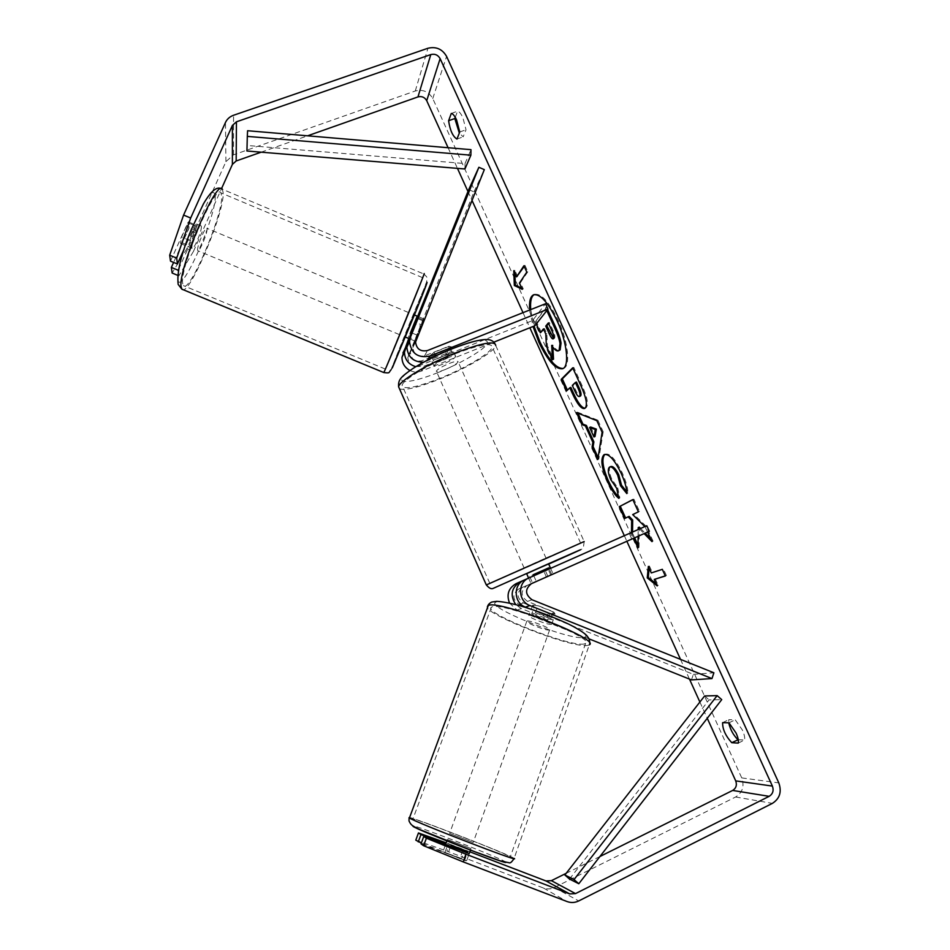 <?xml version="1.0" encoding="UTF-8"?>
<svg xmlns="http://www.w3.org/2000/svg" width="950" height="950" viewBox="0 0 950 950"><rect width="100%" height="100%" fill="white"/><g stroke="black" fill="none" stroke-linecap="round" stroke-linejoin="round"><path stroke-width="0.71" stroke-dasharray="4.75 3.56" d="M420.47 326.218L410.364 352.45C411.267 359.278 415.114 362.033 421.931 360.739L445.479 351.369C449.089 349.363 451.06 347.854 451.392 346.809L448.447 346.382L424.567 355.87C417.668 357.176 413.761 354.374 412.846 347.463L423.736 318.867L420.47 326.218L415.008 323.938L409.094 338.616M417.964 317.062L415.008 323.938M417.679 316.338L408.761 338.473M415.779 366.7L424.306 366.094L447.866 356.701C451.476 354.706 453.459 353.198 453.803 352.189L450.858 351.797L423.605 362.176M468.718 189.62L473.943 191.864L407.799 357.604C408.678 364.325 412.478 367.044 419.188 365.762L532.499 320.613L545.514 303.739M409.949 370.5C413.796 372.317 417.668 372.507 421.539 371.046L493.786 342.178M534.838 325.779L532.499 320.613M473.943 191.864L484.322 169.634M445.479 351.369L447.866 356.701M448.447 346.382L450.858 351.797M423.082 320.898L417.549 318.582M552.936 611.61L555.133 614.092L548.447 612.988L523.379 602.929C516.515 597.811 516.325 592.61 522.797 587.302L553.102 573.895L526.929 585.568C520.362 590.947 520.564 596.22 527.523 601.409L552.936 611.61L550.869 617.322L553.09 619.768L546.416 618.616L521.324 608.558L515.731 604.58M527.891 608.107L550.869 617.322M588.869 638.792L517.073 610.043L509.532 603.084M691.493 679.903L693.346 674.346L519.104 604.497C512.347 599.45 512.157 594.32 518.546 589.095L649.337 531.288M516.123 583.644L629.292 533.496L631.714 538.816M629.292 533.496L646.796 525.73M524.198 580.058L550.62 568.349L524.424 579.951M693.346 674.346L713.889 672.778M546.333 576.852L543.875 571.342M550.774 574.976L548.269 569.394M548.447 612.988L546.416 618.616M470.844 848.504L447.402 839.479L470.844 848.504M464.586 860.462L466.426 860.771L461.617 858.539L442.938 851.734L464.586 860.462L467.258 853.041M450.466 846.676L447.794 854.05M445.039 852.197L448.139 843.659L464.704 850.001L461.617 858.539M551.451 624.304C548.554 625.444 526.419 616.74 528.924 615.457L529.114 615.363C531.715 614.092 554.278 622.927 551.689 624.197L551.451 624.304M532.831 605.138L537.902 605.779L535.42 612.631C541.868 614.448 547.212 616.586 551.463 619.068L553.921 612.216L555.133 614.092L549.991 613.403L547.544 620.172C541.203 618.379 535.919 616.265 531.691 613.819L534.149 607.05L532.831 605.138M553.921 612.216L537.902 605.779M534.149 607.05L549.991 613.403M464.704 850.001L448.139 843.659M450.929 845.393L467.697 851.806M535.42 612.631L551.463 619.068M547.544 620.172L531.691 613.819M527.036 621.051C529.625 619.851 552.211 628.686 549.646 629.898L549.409 630.004C546.523 631.073 524.376 622.369 526.846 621.146L527.036 621.051M449.754 833.459L473.207 842.484L449.754 833.459M413.167 819.422C418.475 823.353 518.379 861.876 510.316 856.888L509.331 856.306C498.536 850.321 406.493 814.922 412.834 819.197L413.167 819.422M584.274 643.946C570.546 647.544 481.769 612.512 491.399 607.252L491.898 606.991C500.614 601.148 596.778 638.578 585.604 643.447L584.274 643.946M563.112 368.481L563.647 368.303C570.748 366.237 568.207 341.869 558.184 320.399C549.148 301.934 541.322 293.265 534.684 294.369L534.173 294.607M530.729 309.605L534.043 326.099M529.696 310.009L533.033 326.503M448.079 147.713L457.461 168.376M467.958 191.484L471.996 200.367M523.011 312.669L529.862 327.762M624.328 535.681L626.857 541.274M680.509 659.371L689.462 679.084M699.889 702.026L707.263 718.271M639.54 528.948L644.124 533.603M638.115 536.275L638.186 529.542M631.512 532.499L633.614 538.27M647.627 532.048L644.872 526.585M738.221 743.114L744.467 740.05C745.097 737.972 744.396 734.623 742.377 730.016L735.229 719.791L728.793 719.661L728.721 722.807M455.252 117.337L457.567 111.198C459.147 111.376 460.928 113.525 462.887 117.657L466.022 129.734L463.161 136.836L459.325 133.083M459.741 132.002L466.022 129.734M177.65 275.31L178.873 275.821L193.479 251.334L186.889 248.591L225.922 161.654L233.474 154.85L415.281 90.986C422.952 89.122 428.771 91.651 432.761 98.551L741.736 777.908C744.61 786.184 742.579 792.549 735.633 796.991L554.384 887.49C550.822 889.2 547.2 889.378 543.507 888.048L446.88 851.105L449.457 844.016L446.179 842.84M738.281 739.682L744.467 740.05M261.155 152.178L307.586 135.814M193.479 251.334L221.504 188.706M599.949 856.508L566.153 873.335M415.791 840.156L446.88 851.105M421.016 843.873L466.593 860.89L421.301 843.078M445.728 844.075L469.241 853.516M469.858 851.818L449.457 844.016M178.6 269.313L195.225 232.275L196.852 224.723L196.65 224.022L194.703 225.542L184.169 248.983M178.873 275.821L178.279 271.011M170.501 261.131L187.839 222.68L189.834 221.172L188.456 229.449L173.612 262.426M195.225 232.275L188.456 229.449M186.889 248.591L172.14 273.03M194.703 225.542L187.839 222.68M456.962 139.08L463.161 136.836M451.286 113.442L457.567 111.198M466.129 852.661L463.457 860.082M462.733 850.582L460.097 857.898M722.617 722.653L728.793 719.661M728.971 722.819L735.229 719.791M559.36 350.455C557.579 350.942 555.37 349.125 552.734 344.969L552.841 347.071M543.697 329.472L544.481 328.51L546.808 333.616L547.438 345.836L553.518 359.207M541.31 332.381L536.061 320.839L546.582 307.372L547.604 309.593M546.582 307.372L545.526 307.8L546.808 310.603M536.061 320.839L545.526 307.8M536.275 323.962L535.04 321.254M544.481 328.51L543.447 328.926M546.808 333.616L545.775 334.032M547.438 345.836L546.416 346.251M552.734 344.969L551.689 345.384M649.159 568.231L649.373 565.986L648.351 566.449M649.373 565.986L652.329 572.47L651.296 572.933M652.329 572.47L662.316 569.335M665.297 575.854L666.401 575.51L665.356 575.997M666.401 575.51L663.373 568.86M655.274 578.954L658.231 585.438L657.21 585.913M658.231 585.438L656.284 583.882M524.222 266.451L524.958 265.347L523.913 265.751M524.958 265.347L527.867 271.712L526.811 272.116M521.728 288.159L523.272 288.907L520.446 282.684L519.424 283.088M520.446 282.684L527.867 271.712M523.272 288.907L522.251 289.311M517.619 276.474L514.793 270.275L513.772 270.679M514.793 270.275L514.9 273.173M577.933 413.167L577.469 412.157L576.448 412.585M577.469 412.157L597.894 420.209L596.837 420.66M597.894 420.209L603.179 431.799L602.122 432.238M603.179 431.799L598.809 459.052L597.788 459.491M598.809 459.052L598.096 457.496M590.651 427.013L594.997 436.537M572.921 368.244L573.776 367.377L582.243 385.938C587.397 397.527 588.691 404.771 586.15 407.692L584.998 408.215M570.855 387.374L566.58 390.889M573.776 367.377L572.719 367.816M576.472 382.031L573.361 384.988L575.914 390.581C577.624 394.25 579.013 396.103 580.082 396.15M573.361 384.988L572.316 385.415M640.585 528.485L645.169 533.14M650.679 538.745L653.042 541.144L651.997 541.619M638.02 545.229L639.006 547.414L637.984 547.877M639.006 547.414L639.255 527.119M632.534 532.048L632.522 533.152L631.501 533.615M632.522 533.152L634.648 537.819M629.137 516.384L624.637 518.522M653.042 541.144L646.404 526.585L633.745 514.14L639.457 511.361L633.876 499.13L632.819 499.581M633.876 499.13L632.854 499.664M639.457 511.361L638.4 511.824M633.745 514.14L632.7 514.591M646.404 526.585L645.347 527.048M604.924 454.385L605.411 454.112C610.031 453.162 615.648 459.42 622.25 472.874C626.133 481.721 628.009 488.466 627.879 493.133L626.834 493.596M627.879 493.133L626.739 491.72M610.803 466.545L610.541 466.688C608.617 468.481 609.021 472.613 611.741 479.109L617.738 487.849L616.704 488.3M617.738 487.849L619.851 497.907L618.83 498.358M619.851 497.907L618.462 496.613M553.636 338.39L554.527 338.2C555.322 337.036 554.788 334.4 552.924 330.267L549.385 322.513L548.34 322.941M549.385 322.513L548.589 323.487M201.388 226.611C201.934 230.921 193.444 250.824 192.102 248.366L191.924 247.748C191.247 243.663 199.892 223.345 201.198 225.91L201.388 226.611M182.21 242.844L180.737 243.639L180.536 243.01L181.581 237.072L188.421 221.896L189.834 221.172L188.955 227.834L182.21 242.844L190.119 246.145C192.506 242.737 194.75 237.737 196.852 231.135L188.955 227.834M188.421 221.896L196.412 225.233C194.014 228.618 191.746 233.676 189.596 240.409L181.581 237.072M413.559 315.222L404.807 336.834L413.559 315.222M417.869 317.704L423.403 320.019L421.111 324.698L414.556 321.955L408.5 336.989L415.079 339.72L414.723 340.955L417.311 335.219L411.777 332.916M415.079 339.72L421.111 324.698M423.403 320.019L417.311 335.219M196.852 231.135L190.119 246.145M189.596 240.409L196.412 225.233M410.637 332.441L416.765 317.241M414.556 321.955L408.5 336.989M408.061 312.918L399.285 334.531L408.061 312.918M207.053 228.974C207.539 233.261 199.061 253.163 197.778 250.729L197.6 250.111C196.994 246.05 205.616 225.744 206.874 228.285L207.053 228.974M182.685 283.504C179.336 268.316 215.947 181.747 220.922 192.874L221.683 196.223C222.941 215.353 188.872 295.046 183.362 285.618L182.685 283.504M385.961 367.519L422.489 277.614L385.961 367.519M548.625 563.92L526.644 573.658M547.829 576.199L544.861 569.584L529.601 576.341L532.558 582.979L531.097 583.656L553.102 573.895L532.558 582.979M533.781 575.807L536.287 581.4M551.724 574.548L549.219 568.967M443.009 364.123C437.166 366.356 434.138 366.902 433.924 365.75C435.124 363.755 439.375 361.202 446.678 358.103C452.521 355.87 455.537 355.336 455.727 356.488C454.504 358.494 450.264 361.048 443.009 364.123M434.031 352.355L436.929 358.851L445.229 354.837L452.39 352.688L449.492 346.216L451.392 346.809L446.88 350.574L431.609 356.654L429.602 356.06L434.031 352.355L449.492 346.216M431.609 356.654L434.471 363.078L441.584 360.917L449.742 356.974L446.88 350.574M449.742 356.974L434.471 363.078M436.929 358.851L452.39 352.688M544.861 569.584L529.601 576.341M532.523 564.514L546.143 558.374L532.523 564.514M445.396 369.455C439.553 371.699 436.537 372.269 436.323 371.141C437.546 369.17 441.809 366.629 449.113 363.529C454.955 361.297 457.959 360.739 458.137 361.867C456.902 363.85 452.651 366.379 445.396 369.455M455.192 353.816C479.346 344.636 491.696 342.38 492.242 347.035C491.423 352.747 465.001 368.351 439.826 378.349C415.744 387.671 403.168 390.011 402.111 385.367C402.574 380.024 429.079 364.099 455.192 353.816M546.535 557.745L580.64 543.103L524.566 568.361L489.784 583.288L546.535 557.745M464.942 168.981L465.037 163.578L247.202 145.481L247.594 130.732M465.037 163.578L470.974 149.661M247.202 145.481L246.929 151.002M569.489 879.059L709.068 699.901L721.727 699.639M704.615 695.97L709.068 699.901M426.989 361.297L427.726 359.979M413.392 345.028L416.124 339.542M424.567 355.87L427.464 350.538M419.188 365.762L421.931 360.739M421.539 371.046L424.306 366.094M408.334 355.229L410.899 350.051M517.073 610.043L521.324 608.558M526.929 585.568L531.43 583.668M527.523 601.409L532.048 599.759M518.546 589.095L522.797 587.302M519.104 604.497L523.379 602.929M409.082 817.76C402.325 813.176 501.184 851.2 513.036 857.719L514.128 858.373L589.297 644.824L587.836 645.371C572.85 649.159 477.47 611.503 487.789 605.827M505.899 862.469L505.091 861.614C495.888 856.188 415.815 825.17 412.763 825.847M584.286 637.45C591.161 636.251 576.068 626.454 551.416 616.597C526.846 606.717 500.626 599.961 496.031 602.11C483.087 606.242 570.712 641.262 584.286 637.45M432.761 98.551L446.583 56.406M741.736 777.908L778.798 782.883M543.507 888.048L567.067 901.55M225.922 161.654L225.471 122.479M233.474 154.85L233.569 115.259M415.281 90.986L427.928 48.26M735.633 796.991L772.386 803.379M554.384 887.49L578.716 900.944M582.243 385.938L581.186 386.377M575.914 390.581L574.869 391.02M622.25 472.874L621.193 473.338M611.741 479.109L610.707 479.548M554.503 338.236L553.458 338.663M554.527 338.2L553.482 338.628M552.924 330.267L551.867 330.695M181.866 289.168C187.827 299.262 224.438 213.655 223.179 192.886L222.348 189.24L423.949 274.051L383.812 372.554M215.223 195.724C216.754 215.935 179.681 299.131 177.816 279.205C176.652 271.486 184.941 243.354 195.379 220.21C207.124 195.546 213.738 187.388 215.223 195.724M392.303 367.887C384.952 383.753 418.594 300.461 426.051 284.288M399.511 388.847C405.104 390.664 418.356 387.457 439.268 379.228C466.367 368.469 494.831 351.666 495.722 345.503L584.167 541.536L486.317 584.939M437.819 372.637C415.91 381.461 398.869 384.346 402.028 378.231C404.831 372.269 428.711 358.174 452.343 348.816C478.206 339.221 489.761 337.701 487.017 344.28C482.434 350.883 459.669 363.897 437.819 372.637M584.167 541.536L583.371 547.77C581.851 549.1 583.11 548.732 575.178 552.235L548.696 564.062M412.846 347.463L415.566 342.012M410.364 352.45L407.799 357.604M453.803 352.189L455.727 356.488M423.736 318.867L418.261 316.576L423.736 318.867M551.689 624.197L553.327 619.649M550.608 568.349L553.102 573.895L550.62 568.349M589.297 644.824L589.689 643.399M471.01 848.611L470.464 850.107M469.217 853.587L466.593 860.89L469.217 853.587M447.402 839.479L446.88 840.904M445.479 844.764L442.938 851.734M532.629 605.245L528.924 615.457M549.646 629.898L473.207 842.484M526.846 621.146L449.623 833.364M491.399 607.252L412.834 819.197M585.604 643.447L510.316 856.888M534.684 294.369L533.639 294.785M196.65 224.022L201.198 225.91M563.647 368.303L562.614 368.719M584.499 408.512L585.544 408.084M604.366 454.563L605.411 454.112M554.23 338.438L553.185 338.865M390.937 369.883L426.419 282.767C427.168 277.269 428.628 278.623 423.949 274.051M192.102 248.366L180.737 243.639M414.723 340.955L409.426 338.746M221.219 188.694L222.348 189.24M399.285 334.531L197.778 250.729M408.298 312.419L206.874 228.285M422.489 277.614L220.922 192.874M385.249 369.027L183.362 285.618M528.616 578.099L531.097 583.656M433.924 365.75L429.602 356.06M494.843 343.52L495.722 345.503M524.163 568.1L436.323 371.141M546.143 558.374L458.137 361.867M580.64 543.103L492.242 347.035M489.784 583.288L402.111 385.367"/><path stroke-width="1.43" d="M423.605 362.176C413.428 362.152 407.847 357.152 406.873 347.189L407.823 342.713L417.964 317.062M478.871 167.283L410.471 337.191L409.497 341.727C411.279 353.59 418.083 358.364 429.923 356.06L547.972 309.13L545.514 303.739L427.464 350.538C420.47 351.868 416.504 349.03 415.566 342.012L484.322 169.634L478.871 167.283L468.718 189.62L417.679 316.338M408.761 338.473L401.981 357.331C402.016 363.173 404.676 367.567 409.949 370.5M409.094 338.616L404.463 352.177C404.736 359.575 408.512 364.42 415.779 366.7M493.786 342.178L534.838 325.779L547.972 309.13M588.869 638.792L691.493 679.903L711.977 678.573L529.934 605.554C517.987 601.374 517.311 582.457 528.877 577.98L524.412 579.963C513 584.381 513.665 603.013 525.433 607.121L527.891 608.107M524.424 579.951L646.796 525.73L649.337 531.288L531.43 583.668C524.78 589.119 524.982 594.486 532.048 599.759L713.889 672.778L711.977 678.573M509.532 603.084C506.303 594.569 508.488 588.097 516.111 583.644L524.198 580.058M515.731 604.58C509.794 595.222 511.326 587.622 520.327 581.78L516.111 583.644M467.258 853.041L467.697 851.806L450.929 845.393L450.466 846.676M534.173 294.607C531.228 296.531 530.076 301.518 530.729 309.605M534.043 326.099L540.016 342.095C548.53 359.848 556.225 368.636 563.112 368.481M533.033 326.503L539.006 342.511C547.877 360.905 555.738 369.645 562.614 368.719C569.691 366.664 567.138 342.297 557.116 320.827C548.079 302.361 540.253 293.681 533.639 294.785C530.326 296.364 529.019 301.447 529.696 310.009M190.665 218.025L176.688 258.115L169.682 255.206L183.588 215.068L190.665 218.025L232.394 125.424L236.443 121.814L430.801 54.578C434.898 53.592 438.009 54.958 440.135 58.639L772.386 786.089C773.941 790.543 772.873 793.951 769.168 796.337L575.498 893.606L569.679 893.903L465.987 854.24L463.232 861.899L423.617 845.726L426.384 838.197L465.987 854.24M307.586 135.814L417.964 96.912C421.8 95.974 424.721 97.232 426.716 100.688L448.079 147.713M457.461 168.376L467.958 191.484M471.996 200.367L523.011 312.669M529.862 327.762L624.328 535.681M626.857 541.274L680.509 659.371M689.462 679.084L699.889 702.026M707.263 718.271L735.716 780.888C737.153 785.033 736.131 788.215 732.664 790.436L599.949 856.508M638.186 529.542L638.21 527.582L639.54 528.948M644.124 533.603L651.997 541.619L647.627 532.048M633.614 538.27L637.984 547.877L638.115 536.275M644.872 526.585L632.7 514.591L638.4 511.824L632.819 499.581L619.258 506.694L624.637 518.522L628.104 516.836L631.643 520.469L631.512 532.499M592.871 442.332L585.378 425.897L581.923 424.614L576.448 412.585L596.837 420.66L602.122 432.238L597.788 459.491L592.099 446.999L592.871 442.332L593.893 441.904L586.411 425.457L585.378 425.897M456.962 139.08C452.817 136.503 450.039 130.387 448.602 120.745L451.286 113.442C452.853 113.62 454.622 115.781 456.582 119.914L459.741 132.002L456.962 139.08M731.738 742.686L738.221 743.114C738.839 741.036 738.126 737.699 736.096 733.079L728.971 722.819L722.617 722.653C722.499 729.172 725.539 735.846 731.738 742.686L738.281 739.682M657.21 585.913L647.247 577.921L648.351 566.449L651.296 572.933L662.316 569.335L665.356 575.997L654.253 579.417L657.21 585.913M516.598 276.877L513.772 270.679L514.33 285.511L522.251 289.311L519.424 283.088L526.811 272.116L523.913 265.751L516.598 276.877L524.222 266.451M585.105 408.12L584.499 408.512C581.258 409.046 577.244 404.071 572.458 393.609L569.822 387.802L566.58 390.889L561.296 379.276L572.719 367.816L581.186 386.377C586.34 397.967 587.646 405.211 585.105 408.12M618.83 498.358C615.351 495.746 611.503 490.01 607.311 481.151C601.54 467.685 600.388 458.909 603.856 454.848L604.366 454.563C608.986 453.613 614.591 459.871 621.193 473.338C625.076 482.173 626.953 488.929 626.834 493.596L620.492 485.723L617.726 475.285C614.697 469.181 612.049 466.414 609.769 466.996L609.496 467.139C607.584 468.92 607.988 473.053 610.707 479.548L616.704 488.3L618.83 498.358M183.588 215.068L225.471 122.479C227.098 119.023 229.805 116.624 233.569 115.259L427.928 48.26C436.098 46.324 442.32 49.044 446.583 56.406L778.798 782.883C781.921 791.766 779.784 798.594 772.386 803.379L578.716 900.944C574.904 902.785 571.021 902.987 567.067 901.55L463.232 861.899M459.325 133.083L454.812 118.524L455.252 117.337M728.721 722.807C730.277 729.553 733.352 735.169 737.913 739.67M221.504 188.706L232.394 164.386L236.17 160.977L261.155 152.178M566.153 873.335L551.392 880.674L545.965 880.947L469.858 851.818M470.464 850.107L469.217 853.587L423.747 836.451L421.016 843.873L423.617 845.726M446.179 842.84L418.451 832.948L415.791 840.156L421.301 843.078M423.747 836.451L426.384 838.197M418.451 832.948L420.945 834.599L418.249 841.914M420.945 834.599L445.728 844.075M184.169 248.983L177.412 263.993L176.688 258.115M178.279 271.011L178.6 269.313M177.412 263.993L170.501 261.131L169.682 255.206M178.184 270.239L171.368 267.413L172.14 273.03L177.65 275.31M173.612 262.426L171.368 267.413M448.602 120.745L454.812 118.524M547.604 309.593L555.869 327.726C558.826 334.281 560.548 339.435 561.046 343.164L560.144 349.873L558.315 350.883C556.534 351.369 554.325 349.541 551.689 345.384L552.496 359.622L546.416 346.251L545.775 334.032L543.447 328.926L540.289 332.785L536.275 323.962M552.841 347.071L553.518 359.207L552.496 359.622M543.697 329.472L540.289 332.785M561.046 343.164L559.989 343.591L559.099 350.301L558.315 350.883M546.808 310.603L554.812 328.154C557.769 334.709 559.491 339.863 559.989 343.591M656.284 583.882L648.268 577.469L647.247 577.921M648.268 577.469L649.159 568.231M665.297 575.854L654.253 579.417M514.9 273.173L515.351 285.119L514.33 285.511M515.351 285.119L521.728 288.159M586.411 425.457L582.944 424.187L581.923 424.614M582.944 424.187L577.933 413.167M598.096 457.496L593.121 446.559L592.099 446.999M593.121 446.559L593.893 441.904M593.964 436.976L594.997 436.537L596.351 429.103L590.651 427.013L589.617 427.452L593.964 436.976L595.306 429.543L589.617 427.452M596.351 429.103L595.306 429.543M584.998 408.215C581.792 407.954 577.956 402.942 573.491 393.181L570.855 387.374L569.822 387.802M567.423 390.082L562.317 378.86L561.296 379.276M562.317 378.86L572.921 368.244M580.082 396.15L580.581 395.924C581.543 394.844 581.02 392.077 579.013 387.624L576.472 382.031L575.415 382.458L572.316 385.415L574.869 391.02C576.745 394.998 578.217 396.839 579.286 396.53L579.536 396.364C580.497 395.283 579.975 392.504 577.968 388.051L575.415 382.458M640.585 528.485L639.255 527.119L638.21 527.582M645.169 533.14L650.679 538.745M634.648 537.819L638.02 545.229M628.104 516.836L629.137 516.384L632.676 520.018L631.643 520.469M632.676 520.018L632.534 532.048M632.854 499.664L619.258 506.694M620.279 506.255L625.646 518.035M618.462 496.613C615.374 493.822 612.002 488.526 608.332 480.712C602.561 467.246 601.409 458.47 604.889 454.409L603.856 454.848M626.739 491.72L621.538 485.272L620.492 485.723M621.538 485.272L618.771 474.834C615.754 468.73 613.094 465.963 610.803 466.545L609.769 466.996M553.458 338.663L553.482 338.628C554.278 337.464 553.743 334.816 551.867 330.695L548.34 322.941L545.751 326.099L549.278 333.854C550.976 337.488 552.271 339.15 553.185 338.865L553.458 338.663M548.589 323.487L546.796 325.684L553.636 338.39M546.796 325.684L545.751 326.099M417.869 317.704L416.765 317.241L410.637 332.441L411.777 332.916M528.616 578.099L526.644 573.658L540.336 567.542L548.625 563.92L550.608 568.349M533.781 575.807L533.283 574.691L548.72 567.851L549.219 568.967M533.283 574.691L548.72 567.851M247.309 136.384L247.594 130.732L470.974 149.661L470.879 155.194L464.942 168.981L246.929 151.002L247.309 136.384L470.879 155.194M564.858 874.986L569.489 879.059L578.799 883.738L721.727 699.639L717.155 695.614L704.615 695.97L564.858 874.986L574.038 879.557L717.155 695.614M578.799 883.738L574.038 879.557M407.823 342.713L410.471 337.191M402.919 352.984L405.412 347.771M427.726 359.979L429.923 356.06M525.433 607.121L529.934 605.554M409.082 817.76L409.011 820.895C411.017 825.134 411.671 825.514 419.71 829.504L474.418 851.604L500.401 860.902L509.129 862.778C510.304 863.372 511.967 861.899 514.128 858.373C522.892 863.776 414.901 822.13 409.414 817.986L488.288 605.554C497.468 599.153 601.398 639.587 589.297 644.824M412.763 825.847L413.001 826.346C417.24 829.908 503.429 863.431 505.899 862.469M426.716 100.688L440.135 58.639M735.716 780.888L772.386 786.089M545.965 880.947L569.679 893.903M551.392 880.674L575.498 893.606M732.664 790.436L769.168 796.337M417.964 96.912L430.801 54.578M236.17 160.977L236.443 121.814M232.394 164.386L232.394 125.424M555.869 327.726L554.812 328.154M573.491 393.181L572.458 393.609M580.581 395.924L579.536 396.364M579.013 387.624L577.968 388.051M580.545 395.96L579.5 396.387M608.332 480.712L607.311 481.151M604.889 454.397L603.891 454.824M618.771 474.834L617.726 475.285M550.323 333.438L549.278 333.854M222.348 189.24C217.004 177.175 177.448 270.75 181.141 286.947L181.866 289.168L178.172 284.43C176.712 272.353 181.141 253.982 191.425 229.294L203.419 203.929C210.757 191.318 216.695 186.248 221.219 188.694M181.866 289.168L383.812 372.554L384.572 370.963C390.165 358.815 427.856 266.036 423.949 274.051M426.051 284.288C429.067 277.958 425.564 287.268 415.554 312.218L392.303 367.887M495.722 345.503C495.164 340.48 481.864 342.914 455.834 352.794C427.654 363.886 399.095 381.057 398.608 386.804L399.511 388.847M486.317 584.939L584.167 541.536M548.696 564.062C589.546 545.918 592.931 544.124 548.589 563.73L493.276 588.347C491.328 589.38 489.001 588.204 486.269 584.844L398.608 386.804C398.169 379.561 400.473 377.221 412.965 368.469C424.211 361.368 437.404 354.742 452.568 348.614C467.863 342.606 479.192 339.566 486.543 339.506C490.414 339.53 493.181 340.872 494.843 343.52M406.873 347.189L409.497 341.727M404.463 352.177L401.981 357.331M418.261 316.576L413.808 314.723M589.689 643.399C589.748 640.514 589.095 638.364 587.741 636.939C586.922 635.123 581.911 630.741 568.563 624.067C553.09 616.871 536.833 610.743 519.781 605.684C509.675 603.024 501.98 601.587 496.696 601.35L491.791 602.039M446.88 840.904L445.479 844.764M487.789 605.827C488.348 604.426 489.582 603.202 491.494 602.158M579.286 396.53L580.331 396.103M383.812 372.554C390.604 373.35 388.336 372.756 390.937 369.883M409.426 338.746L404.807 336.834"/></g></svg>
